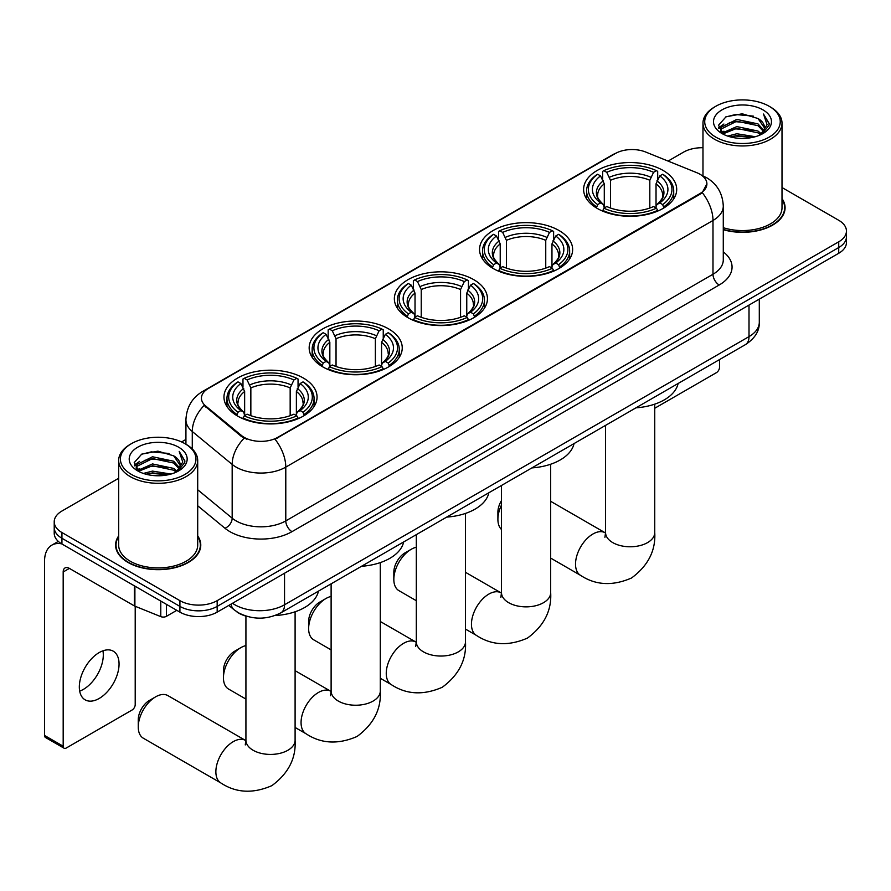 <?xml version="1.0" encoding="UTF-8"?>
<svg xmlns="http://www.w3.org/2000/svg" width="891" height="891" viewBox="0 0 891 891"><rect width="100%" height="100%" fill="white"/><g stroke="black" fill="none" stroke-linecap="round" stroke-linejoin="round"><path stroke-width="1.34" d="M303.419 378.062A46.544 26.875 0 0 0 252.699 372.238A46.544 26.875 0 0 0 223.964 397.063A46.544 26.875 0 0 0 237.596 416.064A46.544 26.875 0 0 0 288.316 421.889A46.544 26.875 0 0 0 317.051 397.063A46.544 26.875 0 0 0 303.419 378.062M559.002 230.502A46.544 26.875 0 0 0 508.282 224.677A46.544 26.875 0 0 0 479.547 249.502A46.544 26.875 0 0 0 493.18 268.503A46.544 26.875 0 0 0 543.9 274.328A46.544 26.875 0 0 0 572.635 249.502A46.544 26.875 0 0 0 559.002 230.502M473.812 279.696A46.544 26.875 0 0 0 423.091 273.871A46.544 26.875 0 0 0 394.357 298.697A46.544 26.875 0 0 0 407.989 317.697A46.544 26.875 0 0 0 458.709 323.522A46.544 26.875 0 0 0 487.444 298.697A46.544 26.875 0 0 0 473.812 279.696M388.61 328.879A46.544 26.875 0 0 0 337.889 323.054A46.544 26.875 0 0 0 309.166 347.88A46.544 26.875 0 0 0 322.798 366.88A46.544 26.875 0 0 0 373.518 372.705A46.544 26.875 0 0 0 402.242 347.88A46.544 26.875 0 0 0 388.61 328.879M663.071 170.426A46.544 26.875 0 0 0 612.351 164.601A46.544 26.875 0 0 0 583.616 189.427A46.544 26.875 0 0 0 597.248 208.427A46.544 26.875 0 0 0 647.969 214.252A46.544 26.875 0 0 0 676.703 189.427A46.544 26.875 0 0 0 663.071 170.426M699.958 174.224A23.712 13.688 0 0 0 696.784 172.687L645.652 152.016A23.712 13.688 0 0 0 615.291 153.553L208.383 388.476A23.712 13.688 0 0 0 201.433 398.166A23.712 13.688 0 0 0 205.721 406.018L241.528 435.532A23.712 13.688 0 0 0 277.714 437.358L699.958 193.581A23.712 13.688 0 0 0 706.897 183.902A23.712 13.688 0 0 0 699.958 174.224M246.829 616.338A26.34 15.214 180 0 1 236.193 611.36M118.67 535.914A42.59 24.592 0 0 0 115.596 545.092A42.59 24.592 0 0 0 128.07 562.477A42.59 24.592 0 0 0 174.48 567.812A42.59 24.592 0 0 0 200.776 545.092A42.59 24.592 0 0 0 197.702 535.914M116.03 547.308A42.59 24.592 0 0 0 115.886 547.954M706.897 183.902L702.253 192.623L699.958 194.283L275.041 439.263A30.74 17.742 60 0 1 285.788 467.118A35.128 20.281 180 0 1 236.115 467.118A35.128 20.281 180 0 1 232.172 464.411L192.278 431.511A35.128 20.281 180 0 1 185.929 419.884L185.929 444.241M118.67 478.278L61.936 511.033A26.34 15.214 0 0 0 54.217 521.792L54.217 533.264A26.34 15.214 0 0 0 61.936 544.011L179.915 612.128L179.915 606.392A26.34 15.214 0 0 0 217.17 606.392L838.732 247.542A26.34 15.214 0 0 0 846.45 236.783A26.34 15.214 0 0 1 838.732 247.542L217.17 606.392A26.34 15.214 0 0 1 179.915 606.392L61.936 538.275L179.915 606.392L179.915 600.657A26.34 15.214 0 0 0 217.17 600.657L838.732 241.806A26.34 15.214 0 0 0 846.45 231.047A26.34 15.214 0 0 0 838.732 220.289L782.008 187.533M54.217 527.528A26.34 15.214 0 0 0 61.936 538.275A26.34 15.214 0 0 1 54.217 527.528M246.852 439.263L241.528 436.568L204.128 405.438A30.74 20.56 129.5 0 0 192.278 431.511L192.278 448.953M723.28 229.689A42.59 24.592 0 0 0 785.082 207.748A42.59 24.592 0 0 0 782.008 198.57M702.977 147.728A26.34 15.214 0 0 0 683.497 152.172L668.072 161.082M185.929 439.441L181.597 441.947M54.217 521.792A26.34 15.214 0 0 0 61.936 532.54L179.915 600.657M200.486 547.954A42.59 24.592 0 0 0 200.33 547.308M784.793 210.61A42.59 24.592 0 0 0 784.637 209.953M179.915 612.128A26.34 15.214 0 0 0 217.17 612.128L838.732 253.278A26.34 15.214 0 0 0 846.45 242.519L846.45 231.047M654.751 408.256L716.409 372.661A4.388 2.539 120 0 0 719.516 367.281L719.516 359.596M715.785 137.114A37.756 21.796 0 0 0 769.189 137.114A37.756 21.796 0 0 0 769.189 106.285L770.425 107.009A39.516 22.81 0 0 1 782.008 123.136A39.516 22.81 0 0 1 757.606 144.219A39.516 22.81 0 0 1 714.549 139.274A39.516 22.81 0 0 1 702.977 123.136A39.516 22.81 0 0 1 714.549 107.009L715.785 106.285A37.756 21.796 0 0 0 715.785 137.114M723.28 227.684A39.516 22.81 0 0 0 782.008 207.748L782.008 123.136M723.28 229.41A42.155 24.335 0 0 0 784.637 207.748A42.155 24.335 0 0 0 782.008 199.272M727.691 136.089L736.801 133.75L755.278 136.713M730.308 136.88L736.801 135.543L752.583 137.381L735.576 136.033L730.486 136.936M722.011 133.16L736.801 126.589L758.007 131.055L761.426 133.884M722.924 133.906L736.801 128.382L758.007 132.848L760.48 134.741M720.797 131.946L721.287 127.179L736.801 119.416L758.007 123.894L763.821 130.476M720.596 131.066L721.287 128.972L736.801 121.209L758.007 125.687L763.398 131.333M760.257 134.92A21.952 12.674 0 0 0 764.445 127.48A21.952 12.674 0 0 0 758.007 118.514L764.433 127.903M762.974 109.871A28.98 16.729 0 0 0 722.055 109.838A28.98 16.729 0 0 0 721.866 133.461A28.98 16.729 0 0 0 722 133.539A28.98 16.729 0 0 0 763.108 133.461A28.98 16.729 0 0 0 762.974 109.871M758.007 118.514L742.236 113.803L726.031 116.788L718.514 125.275L723.492 134.329M762.05 134.051L769.056 125.163L769.189 123.571L763.498 114.048L767.084 124.718L760.48 134.819M770.425 107.009L769.189 106.285A37.756 21.796 0 0 0 715.785 106.285M763.498 114.048L769.189 123.927M725.653 116.977L735.576 114.527L753.363 116.12M718.803 128.504L722.044 125.965M729.172 122.936L735.576 121.688L752.728 123.103M729.172 130.108L735.576 128.861L752.728 130.275M718.614 127.803L723.926 124.027M721.443 132.625L723.926 131.2M501.499 504.997A24.592 14.2 120 0 0 497.902 519.319L497.902 512.147A15.804 9.122 -60 0 1 501.499 500.575M497.902 519.319A24.592 14.2 120 0 0 501.499 529.477M596.413 207.926L597.661 204.596A41.799 24.135 0 0 1 597.661 174.246L600.534 175.906A37.756 21.796 0 0 0 600.534 202.936L603.374 204.551L604.287 207.948M604.287 206.556L604.287 183.858L600.534 175.906M602.628 179.503L602.628 171.373L603.875 170.66A41.799 24.135 0 0 1 656.444 170.66L653.571 172.319A37.756 21.796 0 0 0 606.749 172.319L610.502 180.272L610.502 208.037M649.817 208.037L649.817 180.272L653.571 172.319M635.962 407.833A48.303 27.888 0 0 0 678.107 383.498M602.628 210.343A43.559 25.148 0 0 0 657.692 210.343L656.444 208.182A41.799 24.135 0 0 1 603.875 208.182L602.628 211.089M657.692 211.089L657.692 210.343M597.661 174.246L596.413 174.959A43.559 25.148 0 0 0 586.601 190.852A43.559 25.148 0 0 0 596.413 206.757M656.444 170.66L657.692 171.373L657.692 179.503M603.875 208.182L606.749 206.523A37.756 21.796 0 0 0 653.571 206.523L656.444 208.182M600.534 202.936L597.661 204.596M606.749 172.319L603.875 170.66M603.374 180.795A33.78 19.502 0 0 0 603.374 204.551L603.53 204.663C598.73 200.018 596.781 196.866 597.672 195.207A32.488 18.756 0 0 1 604.287 183.858M663.906 206.757A43.559 25.148 0 0 0 673.719 190.852A43.559 25.148 0 0 0 663.906 174.959L662.659 174.246A41.799 24.135 0 0 1 662.659 204.596L663.906 207.926M662.659 204.596L659.785 202.936A37.756 21.796 0 0 0 659.785 175.906L662.659 174.246M659.785 175.906L656.032 183.858L656.032 206.556L656.945 204.551L659.785 202.936M656.032 183.858A32.488 18.756 0 0 1 662.648 195.207C663.539 196.878 661.579 200.029 656.79 204.663L656.945 204.551A33.78 19.502 0 0 0 656.945 180.795M656.032 207.948L656.032 206.556M393.833 579.406L393.833 572.234A15.804 9.122 -60 0 1 405.004 552.877L411.219 549.29A24.592 14.2 120 0 0 393.833 579.406A24.592 14.2 120 0 0 398.923 590.655L416.309 600.701M492.344 268.013L493.592 264.683A41.799 24.135 0 0 1 493.592 234.333L496.465 235.992A37.756 21.796 0 0 0 496.465 263.023L499.305 264.638L500.219 268.024M500.219 266.643L500.219 243.945L496.465 235.992M498.548 239.59L498.548 231.46L499.806 230.747A41.799 24.135 0 0 1 552.375 230.747L549.502 232.406A37.756 21.796 0 0 0 502.68 232.406L506.433 240.358L506.433 268.124M545.749 268.124L545.749 240.358L549.502 232.406M531.894 467.909A48.303 27.888 0 0 0 574.038 443.584M498.548 270.43A43.559 25.148 0 0 0 553.623 270.43L552.375 268.269A41.799 24.135 0 0 1 499.806 268.269L498.548 271.165M553.623 271.165L553.623 270.43M493.592 234.333L492.344 235.046A43.559 25.148 0 0 0 482.532 250.939A43.559 25.148 0 0 0 492.344 266.843M552.375 230.747L553.623 231.46L553.623 239.59M499.806 268.269L502.68 266.609A37.756 21.796 0 0 0 549.502 266.609L552.375 268.269M496.465 263.023L493.592 264.683M502.68 232.406L499.806 230.747M499.305 240.882A33.78 19.502 0 0 0 499.305 264.638L499.461 264.738C494.661 260.105 492.712 256.953 493.603 255.294A32.488 18.756 0 0 1 500.219 243.945M559.838 266.843A43.559 25.148 0 0 0 569.65 250.939A43.559 25.148 0 0 0 559.838 235.046L558.59 234.333A41.799 24.135 0 0 1 558.59 264.683L559.838 268.013M558.59 264.683L555.717 263.023A37.756 21.796 0 0 0 555.717 235.992L558.59 234.333M555.717 235.992L551.963 243.945L551.963 266.643L552.877 264.638L555.717 263.023M551.963 243.945A32.488 18.756 0 0 1 558.579 255.294C559.47 256.964 557.51 260.116 552.721 264.738L552.877 264.638A33.78 19.502 0 0 0 552.877 240.882M551.963 268.024L551.963 266.643M416.309 547.23A24.592 14.2 120 0 0 411.219 549.29L405.004 552.877M308.631 628.589L308.631 621.417A15.804 9.122 -60 0 1 319.813 602.06L326.028 598.474A24.592 14.2 120 0 0 326.017 598.474A24.592 14.2 120 0 0 308.631 628.589A24.592 14.2 120 0 0 313.732 639.838L331.118 649.884M407.154 317.196L408.401 313.866A41.799 24.135 0 0 1 408.401 283.516L411.274 285.176A37.756 21.796 0 0 0 411.274 312.206L414.115 313.821L415.028 317.218M415.028 315.826L415.028 293.128L411.274 285.176M413.357 288.773L413.357 280.643L414.605 279.93A41.799 24.135 0 0 1 467.185 279.93L464.311 281.589A37.756 21.796 0 0 0 417.478 281.589L421.243 289.542L421.243 317.307M460.558 317.307L460.558 289.542L464.311 281.589M446.703 517.103A48.303 27.888 0 0 0 488.847 492.768M413.357 319.613A43.559 25.148 0 0 0 468.432 319.613L467.185 317.452A41.799 24.135 0 0 1 414.605 317.452L413.357 320.359M468.432 320.359L468.432 319.613M408.401 283.516L407.154 284.229A43.559 25.148 0 0 0 397.341 300.122A43.559 25.148 0 0 0 407.154 316.027M467.185 279.93L468.432 280.643L468.432 288.773M414.605 317.452L417.478 315.793A37.756 21.796 0 0 0 464.311 315.793L467.185 317.452M411.274 312.206L408.401 313.866M417.478 281.589L414.605 279.93M414.115 290.065A33.78 19.502 0 0 0 414.115 313.821L414.27 313.933C409.47 309.288 407.521 306.136 408.401 304.477A32.488 18.756 0 0 1 415.028 293.128M474.647 316.027A43.559 25.148 0 0 0 484.448 300.122A43.559 25.148 0 0 0 474.647 284.229L473.399 283.516A41.799 24.135 0 0 1 473.399 313.866L474.647 317.196M473.399 313.866L470.526 312.206A37.756 21.796 0 0 0 470.526 285.176L473.399 283.516M470.526 285.176L466.761 293.128L466.761 315.826L467.686 313.821L470.526 312.206M466.761 293.128A32.488 18.756 0 0 1 473.388 304.477C474.268 306.148 472.319 309.3 467.519 313.933L467.686 313.821A33.78 19.502 0 0 0 467.686 290.065M466.761 317.218L466.761 315.826M331.118 596.413A24.592 14.2 120 0 0 326.028 598.474M223.441 677.773L223.441 670.6A15.804 9.122 -60 0 1 234.623 651.243L240.826 647.657A24.592 14.2 120 0 0 223.441 677.773A24.592 14.2 120 0 0 228.53 689.033L245.927 699.067M321.952 366.379L323.21 363.06A41.799 24.135 0 0 1 323.21 332.699L326.084 334.359A37.756 21.796 0 0 0 326.084 361.401L328.913 363.016L329.837 366.401M329.837 365.02L329.837 342.311L326.084 334.359M328.166 337.956L328.166 329.826L329.414 329.113A41.799 24.135 0 0 1 381.994 329.113L379.12 330.773A37.756 21.796 0 0 0 332.287 330.773L336.041 338.736L336.041 366.491M375.367 366.491L375.367 338.736L379.12 330.773M361.512 566.286A48.303 27.888 0 0 0 403.656 541.951M328.166 368.796A43.559 25.148 0 0 0 383.241 368.796L381.994 366.647A41.799 24.135 0 0 1 329.414 366.647L328.166 369.542M383.241 369.542L383.241 368.796M323.21 332.699L321.952 333.412A43.559 25.148 0 0 0 312.151 349.317A43.559 25.148 0 0 0 321.952 365.21M381.994 329.113L383.241 329.826L383.241 337.956M329.414 366.647L332.287 364.987A37.756 21.796 0 0 0 379.12 364.987L381.994 366.647M326.084 361.401L323.21 363.06M332.287 330.773L329.414 329.113M328.913 339.248A33.78 19.502 0 0 0 328.913 363.016L329.08 363.116C324.279 358.472 322.319 355.331 323.21 353.671A32.488 18.756 0 0 1 329.837 342.311M389.445 365.21A43.559 25.148 0 0 0 399.257 349.317A43.559 25.148 0 0 0 389.445 333.412L388.198 332.699A41.799 24.135 0 0 1 388.198 363.06L389.445 366.379M388.198 363.06L385.324 361.401A37.756 21.796 0 0 0 385.324 334.359L388.198 332.699M385.324 334.359L381.571 342.311L381.571 365.02L382.495 363.016L385.324 361.401M381.571 342.311A32.488 18.756 0 0 1 388.198 353.671C389.077 355.331 387.128 358.483 382.328 363.116L382.495 363.016A33.78 19.502 0 0 0 382.495 339.248M381.571 366.401L381.571 365.02M245.927 645.596A24.592 14.2 120 0 0 240.826 647.657L234.623 651.243M138.25 726.956L138.25 719.794A15.804 9.122 -60 0 1 149.432 700.426L155.635 696.84A24.592 14.2 120 0 0 138.25 726.956A24.592 14.2 120 0 0 143.34 738.216L220.957 783.022A24.592 14.2 -60 0 1 217.192 763.32A24.592 14.2 -60 0 1 233.253 741.657A24.592 14.2 -60 0 1 245.548 740.443L245.916 740.655M236.761 415.574L238.008 412.243A41.799 24.135 0 0 1 238.008 381.883L240.882 383.542A37.756 21.796 0 0 0 240.882 410.584L243.722 412.199L244.646 415.585M244.646 414.204L244.646 391.505L240.882 383.542M242.976 387.14L242.976 379.02L244.223 378.307A41.799 24.135 0 0 1 296.803 378.307L293.93 379.967A37.756 21.796 0 0 0 247.097 379.967L250.85 387.919L250.85 415.674M290.165 415.674L290.165 387.919L293.93 379.967M274.996 615.547A48.303 27.888 0 0 0 318.455 591.145M242.976 417.979A43.559 25.148 0 0 0 298.051 417.979L296.803 415.83A41.799 24.135 0 0 1 244.223 415.83L242.976 418.725M298.051 418.725L298.051 417.979M238.008 381.883L236.761 382.595A43.559 25.148 0 0 0 226.96 398.5A43.559 25.148 0 0 0 236.761 414.393M296.803 378.307L298.051 379.02L298.051 387.14M244.223 415.83L247.097 414.17A37.756 21.796 0 0 0 293.93 414.17L296.803 415.83M240.882 410.584L238.008 412.243M247.097 379.967L244.223 378.307M243.722 388.431A33.78 19.502 0 0 0 243.722 412.199L243.889 412.299C239.089 407.666 237.129 404.514 238.02 402.855A32.488 18.756 0 0 1 244.646 391.505M304.254 414.393A43.559 25.148 0 0 0 314.066 398.5A43.559 25.148 0 0 0 304.254 382.595L303.007 381.883A41.799 24.135 0 0 1 303.007 412.243L304.254 415.574M303.007 412.243L300.133 410.584A37.756 21.796 0 0 0 300.133 383.542L303.007 381.883M300.133 383.542L296.38 391.505L296.38 414.204L297.293 412.199L300.133 410.584M296.38 391.505A32.488 18.756 0 0 1 303.007 402.855C303.887 404.525 301.926 407.666 297.137 412.299L297.293 412.199A33.78 19.502 0 0 0 297.293 388.431M296.38 415.585L296.38 414.204M245.548 740.443L167.931 695.626A24.592 14.2 120 0 0 155.635 696.84L149.432 700.426M102.944 650.82A28.1 16.227 -60 0 1 83.431 689.356A28.1 16.227 -60 0 1 79.678 691.115M99.191 698.455A28.1 16.227 120 0 0 117.545 673.696A28.1 16.227 120 0 0 113.246 651.176A28.1 16.227 120 0 0 99.191 652.568A28.1 16.227 120 0 0 80.836 677.327A28.1 16.227 120 0 0 85.146 699.847A28.1 16.227 120 0 0 99.191 698.455M166.405 604.332L166.405 616.338L176.808 610.335M61.635 543.844A35.128 20.281 -120 0 0 51.823 545.147A35.128 20.281 -120 0 0 44.55 561.219L44.55 735.454L63.183 746.212L63.183 571.977A8.776 5.068 60 0 1 64.998 567.957A8.776 5.068 60 0 1 69.387 568.391L134.318 605.88L134.318 585.799M63.183 746.212A4.388 2.539 120 0 0 64.085 748.217L45.463 737.47A4.388 2.539 -60 0 1 44.55 735.454M64.085 748.217A4.388 2.539 120 0 0 66.279 748.006L132.102 710.004A4.388 2.539 120 0 0 135.209 704.625L135.209 606.281M166.405 616.338A4.388 2.539 180 0 1 160.781 616.628L134.897 606.158A4.388 2.539 180 0 1 134.318 605.88M131.478 474.469A37.756 21.796 0 0 0 184.882 474.469A37.756 21.796 0 0 0 184.882 443.629L186.13 444.353A39.516 22.81 0 0 1 197.702 460.48A39.516 22.81 0 0 1 173.299 481.563A39.516 22.81 0 0 1 130.242 476.618A39.516 22.81 0 0 1 118.67 460.48A39.516 22.81 0 0 1 130.242 444.353L131.478 443.629A37.756 21.796 0 0 0 131.478 474.469M118.67 460.48L118.67 545.092A39.516 22.81 0 0 0 130.242 561.219A39.516 22.81 0 0 0 173.299 566.164A39.516 22.81 0 0 0 197.702 545.092L197.702 460.48M118.67 536.616A42.155 24.335 0 0 0 116.03 545.092A42.155 24.335 0 0 0 128.382 562.299A42.155 24.335 0 0 0 174.313 567.567A42.155 24.335 0 0 0 200.33 545.092A42.155 24.335 0 0 0 197.702 536.616M143.384 473.433L152.506 471.105L170.972 474.057M146.001 474.224L152.506 472.898L168.276 474.736M137.704 470.504L152.506 463.933L173.7 468.41L177.12 471.239M138.617 471.25L152.506 465.726L173.7 470.203L176.173 472.085M136.49 469.29L136.98 464.523L152.506 456.76L173.7 461.237L179.514 467.82M136.301 468.41L136.98 466.316L152.506 458.553L173.7 463.03L179.091 468.677M175.95 472.263A21.952 12.674 0 0 0 180.138 464.824A21.952 12.674 0 0 0 173.7 455.858L180.127 465.258M178.668 447.215A28.98 16.729 0 0 0 137.76 447.182A28.98 16.729 0 0 0 137.57 470.804A28.98 16.729 0 0 0 137.693 470.882A28.98 16.729 0 0 0 178.801 470.804A28.98 16.729 0 0 0 178.668 447.215M173.7 455.858L157.93 451.147L141.725 454.132L134.207 462.618L139.196 471.673M177.743 471.395L184.749 462.507L184.882 460.914L179.191 451.392L182.778 462.061L176.173 472.163M186.13 444.353L184.882 443.629A37.756 21.796 0 0 0 131.478 443.629M179.191 451.392L184.882 461.271M141.346 454.321L151.27 451.871L169.056 453.463M134.496 465.859L137.737 463.309M144.865 460.279L151.27 459.043L168.421 460.447M144.865 467.452L151.27 466.205L168.421 467.619M146.18 474.279L151.27 473.377L168.254 474.736M134.307 465.158L139.62 461.371M137.136 469.969L139.62 468.543M205.721 406.018L205.721 407.053M241.528 435.532L241.528 436.568M277.714 437.358L277.714 438.06M699.958 193.581L699.958 194.283M723.28 251.863A43.904 25.349 180 0 1 719.204 284.997L291.992 531.649A8.776 5.068 60 0 1 285.788 520.89L712.989 274.25A35.128 20.281 0 0 0 723.28 259.905L723.28 206.133A35.128 20.281 180 0 1 712.989 220.467A30.74 17.742 -120 0 0 702.253 192.623M291.992 531.649A43.904 25.349 180 0 1 229.9 531.649A43.904 25.349 180 0 1 224.977 528.263L197.702 505.765M244.145 438.205A30.74 20.56 129.5 0 0 232.172 464.411L232.172 518.183A35.128 20.281 0 0 0 236.115 520.89A35.128 20.281 0 0 0 285.788 520.89L285.788 467.118L712.989 220.467L712.989 274.25A8.776 5.068 60 0 0 719.204 284.997M723.28 206.133C722.69 193.503 717.132 184.025 706.63 177.721L702.197 175.56A30.74 14.39 112 0 0 701.774 175.404M205.765 390.269A30.74 17.742 -120 0 0 202.58 391.472C192.077 397.787 186.52 407.254 185.929 419.884M202.58 391.472L612.707 154.689A30.74 17.742 60 0 1 615.035 153.697M217.17 600.657L217.17 612.128M838.732 241.806L838.732 253.278M61.936 532.54L61.936 544.011M197.702 489.76L232.172 518.183A8.776 5.869 -50.5 0 1 224.977 528.263M232.506 603.274A35.128 20.281 0 0 0 234.868 604.777A35.128 20.281 0 0 0 284.541 604.777L749.008 336.62A35.128 20.281 0 0 0 759.299 322.286C759.555 330.995 754.911 338.457 745.366 344.661L280.91 612.819A17.564 10.135 60 0 0 284.541 604.777L284.541 573.236M749.008 305.078L749.008 336.62A17.564 10.135 60 0 1 745.366 344.661M231.081 604.098A17.564 11.75 129.5 0 0 234.144 609.812L228.809 605.412M654.751 404.146L654.751 532.584A24.592 14.2 180 0 1 647.545 542.619A24.592 14.2 180 0 1 612.774 542.619A24.592 14.2 180 0 1 605.568 532.584L604.911 537.295M654.751 532.584C655.809 550.638 648.069 565.774 631.541 577.992C612.696 586.2 595.723 585.331 580.609 575.386A24.592 14.2 -60 0 1 576.845 555.683A24.592 14.2 -60 0 1 592.905 534.021A24.592 14.2 -60 0 1 605.201 532.796L605.568 533.007M649.817 180.272A32.488 18.756 0 0 0 610.502 180.272M650.742 177.209A33.78 19.502 0 0 0 609.578 177.209M550.683 464.233L550.683 592.671A24.592 14.2 180 0 1 543.477 602.706A24.592 14.2 180 0 1 508.705 602.706A24.592 14.2 180 0 1 501.499 592.671L500.842 597.382M550.683 592.671C551.741 610.725 544 625.861 527.472 638.079C508.627 646.287 491.654 645.418 476.54 635.472A24.592 14.2 -60 0 1 472.776 615.77A24.592 14.2 -60 0 1 488.836 594.097A24.592 14.2 -60 0 1 501.132 592.883L501.499 593.094M545.749 240.358A32.488 18.756 0 0 0 506.433 240.358M546.662 237.296A33.78 19.502 0 0 0 505.509 237.296M465.481 513.416L465.481 641.854A24.592 14.2 180 0 1 458.286 651.889A24.592 14.2 180 0 1 423.515 651.889A24.592 14.2 180 0 1 416.309 641.854L415.651 646.565M465.481 641.854C466.55 659.908 458.809 675.044 442.281 687.262C423.437 695.47 406.463 694.601 391.349 684.656A24.592 14.2 -60 0 1 387.574 664.953A24.592 14.2 -60 0 1 403.645 643.291A24.592 14.2 -60 0 1 415.93 642.066L416.309 642.277M460.558 289.542A32.488 18.756 0 0 0 421.243 289.542M461.471 286.479A33.78 19.502 0 0 0 420.318 286.479M380.29 562.6L380.29 691.037A24.592 14.2 180 0 1 373.095 701.072A24.592 14.2 180 0 1 338.313 701.072A24.592 14.2 180 0 1 331.118 691.037L330.45 695.748M380.29 691.037C381.348 709.091 373.619 724.227 357.091 736.456C338.246 744.653 321.261 743.785 306.159 733.839A24.592 14.2 -60 0 1 302.383 714.137A24.592 14.2 -60 0 1 318.443 692.474A24.592 14.2 -60 0 1 330.739 691.249L331.107 691.461M375.367 338.736A32.488 18.756 0 0 0 336.041 338.736M376.28 335.662A33.78 19.502 0 0 0 335.127 335.662M295.099 611.794L295.099 740.221A24.592 14.2 180 0 1 287.893 750.267A24.592 14.2 180 0 1 253.122 750.267A24.592 14.2 180 0 1 245.927 740.221L245.259 744.932M290.165 387.919A32.488 18.756 0 0 0 250.85 387.919M291.09 384.856A33.78 19.502 0 0 0 249.937 384.856M63.183 571.977L69.387 568.391M134.897 586.144L134.897 606.158M160.781 616.628L160.781 601.08M612.707 154.689L618.343 152.06M280.91 612.819C266.777 619.924 252.643 619.924 238.51 612.819L234.144 609.812M759.299 322.286L759.299 299.131M784.637 211.267L784.637 207.748M720.529 131.634L720.529 130.175M702.977 175.883L702.977 123.136M580.609 575.386L550.683 558.1M586.601 198.893L586.601 190.852M673.719 198.893L673.719 190.852M605.201 532.796L550.683 501.321M605.568 425.375L605.568 532.584M476.54 635.472L465.481 629.091M482.532 258.98L482.532 250.939M569.65 258.98L569.65 250.939M501.132 592.883L465.481 572.3M501.499 485.461L501.499 592.671M319.813 602.06L326.017 598.474M391.349 684.656L380.29 678.274M397.341 308.163L397.341 300.122M484.448 308.163L484.448 300.122M415.93 642.066L380.29 621.495M416.309 534.645L416.309 641.854M306.159 733.839L295.099 727.457M312.151 357.347L312.151 349.317M399.257 357.347L399.257 349.317M330.739 691.249L295.099 670.678M331.118 583.828L331.118 691.037M295.099 740.221C296.157 758.274 288.428 773.41 271.889 785.639C253.055 793.848 236.07 792.979 220.957 783.022M226.96 406.53L226.96 398.5M314.066 406.53L314.066 398.5M245.927 616.093L245.927 740.221M51.823 545.147L58.305 541.394M200.33 548.611L200.33 545.092M136.234 468.978L136.234 467.519M116.03 548.611L116.03 545.092"/></g></svg>
